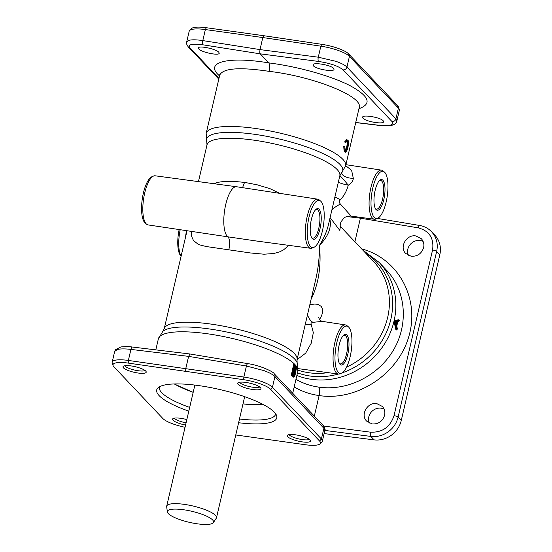 <?xml version="1.0" encoding="UTF-8"?>
<svg xmlns="http://www.w3.org/2000/svg" width="552" height="552" viewBox="0 0 552 552"><rect width="100%" height="100%" fill="white"/><g stroke="black" fill="none" stroke-linecap="round" stroke-linejoin="round"><path stroke-width="0.83" d="M379.3 180.745A14.49 4.775 -81.8 0 1 380.597 180.428A14.49 4.775 -81.8 0 1 381.729 181.07A14.49 4.775 -81.8 0 1 382.964 197.271A14.49 4.775 -81.8 0 1 376.471 209.118A14.49 4.775 -81.8 0 1 375.346 208.477A14.49 4.775 -81.8 0 1 375.319 208.442M315.537 209.801A14.49 4.775 -81.8 0 1 316.834 209.484A14.49 4.775 -81.8 0 1 317.959 210.119A14.49 4.775 -81.8 0 1 319.194 226.327A14.49 4.775 -81.8 0 1 312.708 238.167A14.49 4.775 -81.8 0 1 311.583 237.532A14.49 4.775 -81.8 0 1 311.549 237.498M343.275 335.54A14.49 4.775 -81.8 0 1 344.579 335.223A14.49 4.775 -81.8 0 1 345.704 335.857A14.49 4.775 -81.8 0 1 346.939 352.066A14.49 4.775 -81.8 0 1 340.453 363.906A14.49 4.775 -81.8 0 1 339.328 363.271A14.49 4.775 -81.8 0 1 339.294 363.237M148.081 224.919A24.812 8.176 -81.8 0 1 146.577 224.209A24.812 8.176 -81.8 0 1 146.176 223.836A24.812 8.176 -81.8 0 1 143.651 198.506A24.812 8.176 -81.8 0 1 153.504 176.06A24.812 8.176 -81.8 0 1 155.146 175.798L236.497 186.735A25.571 8.425 98.2 0 0 225.071 207.676A25.571 8.425 98.2 0 0 227.258 236.235A25.571 8.425 98.2 0 0 227.962 236.842L148.081 224.919M153.504 176.06L151.834 176.771A23.846 7.859 98.2 0 0 142.368 198.347A23.846 7.859 98.2 0 0 144.796 222.691A23.846 7.859 98.2 0 0 145.183 223.056L146.577 224.209M338.224 372.262A23.846 7.859 -81.8 0 1 336.658 343.303A23.846 7.859 -81.8 0 1 348.333 326.784A23.846 7.859 -81.8 0 1 348.719 327.143A23.846 7.859 -81.8 0 1 351.148 351.486A23.846 7.859 -81.8 0 1 341.681 373.062A23.846 7.859 -81.8 0 1 338.224 372.262M348.333 326.784L346.939 325.625A24.812 8.176 98.2 0 0 345.435 324.921A24.812 8.176 98.2 0 0 334.312 345.152A24.812 8.176 98.2 0 0 336.416 372.945A24.812 8.176 98.2 0 0 338.369 374.035A24.812 8.176 98.2 0 0 340.011 373.78L341.681 373.062M374.242 217.467A23.846 7.859 -81.8 0 1 372.676 188.508A23.846 7.859 -81.8 0 1 384.358 171.989A23.846 7.859 -81.8 0 1 384.744 172.355A23.846 7.859 -81.8 0 1 387.173 196.698A23.846 7.859 -81.8 0 1 377.699 218.268A23.846 7.859 -81.8 0 1 374.242 217.467M384.358 171.989L382.957 170.837A24.812 8.176 98.2 0 0 381.453 170.126A24.812 8.176 98.2 0 0 370.33 190.364A24.812 8.176 98.2 0 0 372.441 218.15A24.812 8.176 98.2 0 0 374.394 219.241A24.812 8.176 98.2 0 0 376.036 218.985L377.699 218.268M310.479 246.516A23.846 7.859 -81.8 0 1 308.913 217.557A23.846 7.859 -81.8 0 1 320.588 201.045A23.846 7.859 -81.8 0 1 320.974 201.404A23.846 7.859 -81.8 0 1 323.403 225.747A23.846 7.859 -81.8 0 1 313.936 247.324A23.846 7.859 -81.8 0 1 310.479 246.516M320.588 201.045L319.194 199.886A24.812 8.176 98.2 0 0 317.69 199.175A24.812 8.176 98.2 0 0 306.567 219.413A24.812 8.176 98.2 0 0 308.671 247.199A24.812 8.176 98.2 0 0 310.624 248.297A24.812 8.176 98.2 0 0 312.266 248.041L313.936 247.324M297.038 359.704L305.691 353.128L311.218 343.227L313.329 332.69L311.252 324.528C310.624 323.486 311.183 322.754 312.943 322.333L322.347 321.381M317.69 199.175L236.553 186.742A25.571 8.425 98.2 0 0 236.497 186.735M340.411 227.569C339.901 227.472 340.06 225.602 340.894 221.945L343.91 218.081C345.952 216.474 348.367 215.818 351.169 216.122L340.446 204.123C339.135 202.632 339.073 201.238 340.246 199.941C344.151 195.774 346.822 190.854 348.25 185.175C351.431 183.271 353.121 180.98 353.314 178.303L351.61 170.395L345.69 165.669M399.289 109.468L398.475 106.95A22.487 5.361 -166.9 0 0 397.64 105.667L348.671 53.93A22.487 5.361 -166.9 0 0 338.238 48.41A22.487 5.361 -166.9 0 0 321.733 44.319L263.711 35.701L262.807 37.55L320.85 46.168A23.867 5.692 13.1 0 1 338.362 50.508A23.867 5.692 13.1 0 1 349.437 56.373L398.399 108.109A23.867 5.692 13.1 0 1 399.289 109.468A23.867 5.692 13.1 0 1 399.337 110.31L396.847 121.033L395.908 118.811A3.409 3.112 136.6 0 1 392.03 121.585C394.335 125.056 389.953 126.284 378.886 125.256L355.743 122.461M335.851 61.306L318.283 57.201L259.999 49.597L259.75 52.178L260.206 53.834L318.483 61.431C330.337 63.287 338.528 66.088 343.061 69.849A3.409 3.112 -43.4 0 0 346.946 67.068C345.041 65.15 341.343 63.225 335.851 61.306M360.615 217.391L360.387 218.192L418.188 227.838C429.352 230.867 434.148 238.25 432.568 249.987L394.018 415.649C390.209 427.055 382.419 432.568 370.633 432.188A3.409 1.056 97.4 0 0 370.406 434.769A3.409 1.056 97.4 0 0 370.841 436.418C376.954 437.115 382.674 435.631 387.994 431.974C393.217 428.166 396.584 423.205 398.102 417.105L436.653 251.443C437.984 245.316 437.067 239.727 433.913 234.676L431.643 231.792L434.845 235.173A23.867 21.804 136.6 0 1 437.101 238.043A23.867 21.804 136.6 0 1 439.813 254.789L401.269 420.445A23.867 21.804 136.6 0 1 391.189 435.349A23.867 21.804 136.6 0 1 374.097 439.868L324.114 433.582M384.088 409.094A10.736 9.812 -43.4 0 0 381.184 408.197A10.736 9.812 -43.4 0 0 370.985 412.413A10.736 9.812 -43.4 0 0 369.267 423.06M372.145 423.957L366.68 421.148C360.007 414.8 367.584 401.794 376.871 403.643L382.343 406.451C384.551 408.922 385.303 411.875 384.599 415.297C382.557 421.369 378.403 424.253 372.145 423.957M423.108 241.403A10.736 9.812 -43.4 0 0 420.21 240.506A10.736 9.812 -43.4 0 0 410.012 244.722A10.736 9.812 -43.4 0 0 408.294 255.369M411.171 256.266L405.699 253.458C399.027 247.11 406.603 234.096 415.897 235.952L421.362 238.761C423.57 241.231 424.329 244.184 423.619 247.606C421.576 253.678 417.429 256.563 411.171 256.266M186.079 422.832A10.736 2.56 13.1 0 1 174.584 418.471A10.736 2.56 13.1 0 1 174.322 418.147M186.838 419.596A11.923 2.843 -166.9 0 0 172.769 418.782A11.923 2.843 -166.9 0 0 173.031 420.251A11.923 2.843 -166.9 0 0 185.569 425.047M145.072 370.502A10.736 2.56 13.1 0 1 135.026 370.164A10.736 2.56 13.1 0 1 125.014 366.1A10.736 2.56 13.1 0 1 124.759 365.776M145.742 371.082A11.923 2.843 -166.9 0 0 134.06 366.445A11.923 2.843 -166.9 0 0 123.2 366.411A11.923 2.843 -166.9 0 0 123.462 367.873A11.923 2.843 -166.9 0 0 136.786 372.821A11.923 2.843 -166.9 0 0 146.19 371.758A11.923 2.843 -166.9 0 0 145.742 371.082M309.348 439.371A10.736 2.56 13.1 0 1 299.294 439.033A10.736 2.56 13.1 0 1 289.289 434.969A10.736 2.56 13.1 0 1 289.027 434.645M310.017 439.951A11.923 2.843 -166.9 0 0 298.335 435.314A11.923 2.843 -166.9 0 0 287.475 435.28A11.923 2.843 -166.9 0 0 287.737 436.742A11.923 2.843 -166.9 0 0 301.054 441.69A11.923 2.843 -166.9 0 0 310.459 440.627A11.923 2.843 -166.9 0 0 310.017 439.951M259.778 387A10.736 2.56 13.1 0 1 249.732 386.655A10.736 2.56 13.1 0 1 239.72 382.598A10.736 2.56 13.1 0 1 239.464 382.267M260.447 387.573A11.923 2.843 -166.9 0 0 248.766 382.943A11.923 2.843 -166.9 0 0 237.905 382.909A11.923 2.843 -166.9 0 0 238.167 384.371A11.923 2.843 -166.9 0 0 251.491 389.312A11.923 2.843 -166.9 0 0 260.896 388.256A11.923 2.843 -166.9 0 0 260.447 387.573M313.432 65.84L313.012 64.839C313.108 61.969 330.869 65.019 333.587 68.372L334.008 69.379C333.912 72.25 316.151 69.2 313.432 65.84M198.81 48.99L198.382 48.01C198.458 45.25 216.08 48.893 218.799 52.233L219.227 53.213C219.151 55.973 201.535 52.33 198.81 48.99M363.002 118.218L362.581 117.217C362.678 114.34 380.438 117.39 383.157 120.75L383.578 121.75C383.474 124.621 365.721 121.571 363.002 118.218M396.833 121.074L396.847 121.026C396.17 125.235 390.278 126.698 379.169 125.407A3.409 1.166 -83.1 0 1 378.886 125.256M320.084 443.815L321.926 441.917A23.867 5.692 -166.9 0 0 322.347 441.186A23.867 5.692 -166.9 0 0 321.402 438.985L272.44 387.242A23.867 5.692 -166.9 0 0 261.365 381.384A23.867 5.692 -166.9 0 0 243.853 377.044L128.368 360.435A23.867 5.692 -166.9 0 0 114.844 360.311A23.867 5.692 -166.9 0 0 112.187 362.133A23.867 5.692 -166.9 0 0 112.235 362.974L113.05 365.493A22.487 5.361 13.1 0 1 115.506 362.981A22.487 5.361 13.1 0 1 128.25 363.099L243.687 379.7A22.487 5.361 13.1 0 1 260.192 383.792A22.487 5.361 13.1 0 1 270.625 389.312L319.594 441.055A22.487 5.361 13.1 0 1 320.084 443.815A22.487 5.361 13.1 0 1 317.973 444.843A22.487 5.361 13.1 0 1 305.228 444.726L235.766 434.955M132.356 347.035C129.775 346.532 125.973 346.49 120.943 346.918L115.437 349.74L114.678 351.41L117.355 349.513C120.405 348.726 124.931 348.691 130.934 349.402A3.409 1.166 -83.1 0 1 131.721 347.415A3.409 1.166 -83.1 0 1 132.356 347.035L190.04 353.998L247.876 363.651A3.409 1.083 -80.5 0 1 247.896 363.651A3.409 1.083 -80.5 0 0 247.255 364.03A3.409 1.083 -80.5 0 0 246.42 366.01L263.877 370.585C269.341 372.634 273.026 374.615 274.93 376.547A3.409 3.112 -43.4 0 0 274.22 373.738L323.182 425.482A3.409 3.112 136.6 0 1 323.893 428.283L324.838 430.463L322.347 441.186M128.25 363.099L128.368 360.435L130.934 349.402L188.612 356.371L190.04 353.998M206.165 133.453L219.751 75.065C223.112 68.165 239.589 66.937 269.19 71.36C313.536 76.445 363.409 96.469 359.221 107.516L345.635 165.904A71.594 17.077 -166.9 0 0 255.886 128.526A71.594 17.077 -166.9 0 0 206.165 133.453L207 144.921A68.186 16.263 13.1 0 1 254.348 140.229A68.186 16.263 13.1 0 1 339.825 175.826L328.537 224.333C326.894 231.322 323.879 238.34 319.484 245.385C328.35 236.235 331.786 227.403 329.806 218.889M279.74 193.359L269.914 188.632L257.329 184.851L244.543 182.367L232.316 181.263L224.961 181.311L218.109 182.277L213.734 183.678M191.165 231.523L191.737 236.635L193.448 240.479L197.995 244.143L199.845 244.915L206.344 246.551L250.442 252.961L264.091 254.21L273.971 253.492L279.885 251.753L283.542 249.877L288.868 245.371M189.184 31.257A23.867 5.692 13.1 0 1 189.598 30.526A23.867 5.692 13.1 0 1 191.841 29.435A23.867 5.692 13.1 0 1 205.365 29.56L262.807 37.55L259.999 49.597L202.798 40.593C196.836 39.696 192.344 39.578 189.329 40.234L186.679 41.993L189.184 31.257M397.309 321.188A0.511 0.483 -100.1 0 1 396.778 321.643L396.888 322.299A72.112 65.874 136.6 0 1 396.315 324.742L396.936 324.969A72.622 66.343 -43.4 0 0 397.509 322.513L397.309 321.188L396.108 321.388L395.667 323.224L396.315 325.466L396.936 324.969M395.991 324.052A71.594 65.405 -43.4 0 0 396.405 322.23L396.308 321.575L396.888 322.299L396.778 321.643M397.012 329.647L397.06 329.572A0.511 0.393 166.4 0 1 396.433 329.861L395.922 329.785L396.253 329.551L395.922 329.785L394.059 321.83A71.594 65.405 -43.4 0 0 394.28 320.871L398.275 319.753L398.392 320.415L398.275 319.753L398.786 319.822A0.511 0.483 78.2 0 1 399.213 320.367L399.199 320.45M293.609 364.479L294.72 364.768A0.511 0.455 -47 0 0 294.368 364.223L291.739 375.505A72.112 17.195 13.1 0 1 292.94 376.712L292.463 376.643A71.594 17.077 -166.9 0 0 291.263 375.436L293.609 364.479L294.278 364.21M296.866 375.484A71.594 65.405 -43.4 0 0 311.335 379.314A71.594 65.405 -43.4 0 0 385.896 341.619A71.594 65.405 -43.4 0 0 379.1 262.379L386.697 270.404C405.892 290.635 408.791 323.831 393.624 349.789C378.52 375.781 347.194 391.382 318.704 387.097C310.514 385.945 302.938 383.357 295.969 379.334M263.711 35.701L206.296 27.717A22.487 5.361 -166.9 0 0 193.552 27.6A22.487 5.361 -166.9 0 0 191.44 28.628L189.598 30.526M185.044 427.282A22.487 5.361 13.1 0 1 173.287 424.033A22.487 5.361 13.1 0 1 162.854 418.513L113.885 366.769A22.487 5.361 13.1 0 1 113.05 365.493M275.669 413.821A59.664 14.228 13.1 0 1 275.6 414.207A59.664 14.228 13.1 0 1 239.478 419.002M238.616 422.735A61.631 14.697 -166.9 0 0 276.635 415.711A61.631 14.697 -166.9 0 0 199.507 385.703A61.631 14.697 -166.9 0 0 157.789 388.056A61.631 14.697 -166.9 0 0 188.805 411.143M382.909 180.235A15.511 5.113 98.2 0 0 379.797 180.269A15.511 5.113 98.2 0 0 374.435 194.18A15.511 5.113 98.2 0 0 375.657 209.049A15.511 5.113 98.2 0 0 376.078 209.581A15.511 5.113 98.2 0 0 383.826 199.493A15.511 5.113 98.2 0 0 382.909 180.235M319.139 209.291A15.511 5.113 98.2 0 0 316.034 209.318A15.511 5.113 98.2 0 0 310.666 223.236A15.511 5.113 98.2 0 0 311.894 238.098A15.511 5.113 98.2 0 0 312.315 238.636A15.511 5.113 98.2 0 0 320.063 228.542A15.511 5.113 98.2 0 0 319.139 209.291M346.884 335.029A15.511 5.113 98.2 0 0 343.772 335.057A15.511 5.113 98.2 0 0 338.41 348.974A15.511 5.113 98.2 0 0 339.639 363.837A15.511 5.113 98.2 0 0 340.06 364.375A15.511 5.113 98.2 0 0 347.808 354.287A15.511 5.113 98.2 0 0 346.884 335.029M197.105 523.786A23.708 5.658 -166.9 0 0 213.362 522.627A23.708 5.658 -166.9 0 0 183.844 509.779A23.708 5.658 -166.9 0 0 167.359 511.925A23.708 5.658 -166.9 0 0 197.105 523.786M213.362 522.627L216.28 518.245A25.571 6.1 -166.9 0 0 216.501 517.741A25.571 6.1 -166.9 0 0 184.451 504.39A25.571 6.1 -166.9 0 0 166.697 506.149A25.571 6.1 -166.9 0 0 166.669 506.701L167.359 511.925M187.321 417.505L170.064 491.673M180.159 229.839A23.867 7.866 98.2 0 0 181.063 256.376M186.521 230.812A23.867 7.866 98.2 0 0 185.52 237.208M179.138 229.68A22.163 7.3 98.2 0 0 180.159 255.031L181.056 256.397M189.674 407.411A59.664 14.228 13.1 0 1 159.376 387.166A59.664 14.228 13.1 0 1 159.493 386.786M396.005 329.903L396.515 329.972L394.521 322.444L394.038 322.375L394.059 321.83L394.521 322.444A0.511 0.386 -15.4 0 0 395.156 322.126L394.535 321.899A72.112 65.874 136.6 0 0 394.756 320.94L395.384 321.154A0.511 0.483 -100.7 0 0 394.956 320.588L398.806 319.822A0.511 0.511 0 0 1 399.234 320.415L399.124 320.912A0.511 0.483 81.5 0 1 398.578 321.381M295.334 372.089A0.511 0.352 172.6 0 1 295.348 372.338L295.154 374.67C294.63 376.602 294.085 377.147 293.533 376.298A72.622 17.319 -166.9 0 0 292.318 375.084L291.208 374.801L291.739 375.505A0.511 0.455 -47 0 0 292.318 375.084L294.72 364.768A72.622 17.319 13.1 0 1 295.913 365.955L296.217 369.371L295.679 370.723A0.511 0.435 38.8 0 1 295.589 370.965L295.589 370.965A0.511 0.435 38.8 0 1 295.513 371.041M295.679 370.723L295.348 372.338M293.485 377.085L293.94 376.906L293.485 377.085C294.092 377.423 294.644 376.623 295.168 374.704L295.154 374.67M292.815 373.925L292.905 375.201A72.622 17.319 13.1 0 1 293.616 375.933L293.94 376.216L295.023 374.484L294.685 371.02A72.622 17.319 -166.9 0 0 294.037 370.351L292.795 374.008M293.685 375.684A0.511 0.483 111.7 0 1 293.94 376.216L293.94 376.216A0.511 0.483 -66.7 0 0 293.657 375.677L292.788 374.767A0.511 0.462 134.6 0 1 292.905 375.201M294.023 368.708L294.119 369.985A72.622 17.319 13.1 0 1 294.72 370.599L295.196 370.944L296.051 369.392L295.686 366.169A72.622 17.319 -166.9 0 0 295.134 365.61L294.009 368.798M294.037 370.351A0.511 0.462 134.6 0 1 293.56 370.772M293.567 370.889A72.112 17.195 13.1 0 1 294.092 371.434L294.568 373.062L294.119 375.146L293.547 375.643M293.071 375.574L293.94 374.194L293.616 371.365A71.594 17.077 -166.9 0 0 293.478 371.22M295.134 365.61A0.511 0.462 134.6 0 1 294.664 366.031M294.72 370.599A0.511 0.469 -43.1 0 0 294.616 370.185L294.002 369.557A0.511 0.462 134.6 0 1 294.119 369.985M294.671 366.148A72.112 17.195 13.1 0 1 295.092 366.583L295.589 368.094L295.127 370.061L294.616 370.185M294.306 370.295L294.968 369.095L294.616 366.514A71.594 17.077 -166.9 0 0 294.582 366.48M399.11 320.995L399.144 320.96A0.511 0.511 0 0 1 398.716 321.381L397.744 321.788A72.622 66.343 136.6 0 1 396.791 325.88L396.778 325.956M397.143 328.509A0.511 0.393 165.1 0 1 397.254 328.923A72.622 66.343 136.6 0 1 397.06 329.572L395.156 322.126A72.622 66.343 -43.4 0 0 395.384 321.154L399.213 320.367A72.622 66.343 136.6 0 1 399.124 320.912L398.116 321.071A0.511 0.483 81.8 0 1 397.826 321.492M398.116 321.071L397.744 321.788M396.695 326.639A0.511 0.393 164.7 0 1 396.736 326.977L397.233 328.999M396.791 325.88L396.736 326.977M397.509 322.513L396.888 322.299M396.315 325.466A0.511 0.393 -15.8 0 0 396.205 325.059M395.618 322.885A0.511 0.4 162.6 0 1 395.68 322.996L395.901 321.816A0.511 0.511 0 0 0 395.922 321.816A0.511 0.483 -99.8 0 0 396.315 321.367A0.511 0.483 82.6 0 1 395.825 321.823M344.848 147.053L345.435 150.993C346.352 151.476 347.132 150.192 347.774 147.149C348.512 144.189 348.498 142.099 347.739 140.877L346.097 142.078L345.373 141.402L345.324 142.154A0.511 0.414 -28.8 0 0 345.931 141.781L347.801 140.546C348.657 141.836 348.691 144.1 347.912 147.329C347.173 150.689 346.311 152 345.317 151.262L344.848 147.053A0.511 0.469 99.3 0 0 344.462 146.487A0.511 0.469 99.3 0 1 344.462 146.487L343.979 146.963L344.62 147.011A0.511 0.469 -80.7 0 0 344.234 146.452L344.234 146.452A0.511 0.469 -80.7 0 0 344.227 146.452L343.737 146.377L344.227 146.452A0.511 0.511 0 0 0 344.227 146.452L344.462 146.487A0.511 0.511 0 0 1 344.89 147.053C344.8 149.551 344.945 150.724 345.324 150.565L345.324 150.565A0.511 0.462 135.6 0 1 345.435 150.993M345.883 142.347L346.097 142.078A0.511 0.414 151.7 0 1 345.483 142.457L345.669 142.444M344.834 142.085L345.483 142.457L345 142.388L344.862 141.326L346.96 139.932M346.311 139.96L347.436 140.001L346.311 139.96L345.373 141.402L344.862 141.326M346.401 141.257L347.153 141.291L347.636 142.595L347.567 144.645L346.463 149.302L345.745 150.51L345.069 150.441M344.731 151.683L345.766 151.862L344.255 151.614L343.737 146.377L343.986 149.771L344.731 151.683A0.511 0.462 135.5 0 0 345.317 151.262M344.593 150.372C345.131 151.324 345.835 150.151 346.69 146.853C347.429 143.658 347.422 141.781 346.67 141.222M330.103 217.605L339.811 230.405L340.287 227.148M311.1 299.267C318.58 284.149 321.374 266.188 319.484 245.385C319.505 257.122 318.283 268.334 315.813 279.022L297.024 359.773A68.186 16.263 -166.9 0 0 211.547 324.169A68.186 16.263 -166.9 0 0 164.192 328.861L162.812 331.386A69.89 16.67 13.1 0 1 209.822 329.02A69.89 16.67 13.1 0 1 297.142 362.643A69.89 16.67 13.1 0 1 297.142 362.65L297.024 359.773M319.567 319.546L321.678 315.537L322.492 312.639L322.506 309.148L321.298 306.436L317.848 304.338L314.709 304.048L309.838 304.711M347.912 147.329L347.926 147.37C346.822 151.276 345.938 152.828 345.283 152.014L344.255 151.614M243.687 379.7L243.853 377.044L246.42 366.01L188.612 356.371L185.81 368.419L185.665 371.082M294.188 386.986C301.827 391.416 310.127 394.28 319.111 395.563C356.965 401.373 398.137 374.228 408.859 336.389C420.044 298.653 398.385 258.515 361.636 248.89M318.704 387.097C319.774 388.705 319.905 391.527 319.111 395.563L314.323 416.118M354.895 241.769L360.387 218.192L346.773 216.55M358.938 108.737C372.31 103.831 369.226 96.076 349.671 85.456C330.455 75.693 297.625 66.53 268.783 62.893L260.206 53.834L202.998 44.822A3.409 1.194 -81.1 0 1 202.522 43.166A3.409 1.194 -81.1 0 1 202.798 40.593L205.365 29.56L206.296 27.717M269.19 71.36C269.983 67.323 269.852 64.501 268.783 62.893C227.645 55.987 203.502 62.369 219.558 75.907M340.446 204.123A10.226 3.091 -35.6 0 0 331.911 209.829M340.246 199.941A10.226 5.189 34.1 0 0 334.864 197.154M339.887 175.591A10.226 0.607 -129.9 0 1 348.25 185.175A10.226 1.891 14.1 0 1 338.321 182.284M353.314 178.303A10.226 5.458 6.9 0 1 341.364 173.155M244.543 182.367L242.563 187.666M256.639 241.038L227.962 236.842C229.811 238.933 230.108 243.246 228.852 249.787M307.498 314.737A10.226 5.72 -107.2 0 0 312.943 322.333M311.252 324.528A10.226 8.411 -19.8 0 1 305.359 323.934M162.812 331.386L158.383 338.783A71.594 17.077 13.1 0 1 208.104 333.863A71.594 17.077 13.1 0 1 297.852 371.241L297.142 362.65M297.48 372.855A69.89 63.853 -43.4 0 0 310.134 376.029A69.89 63.853 -43.4 0 0 338.383 374.035L298.204 368.639M340.149 226.189L373.462 261.379A68.186 62.293 136.6 0 1 346.621 367.08M328.005 372.641A68.186 62.293 136.6 0 1 308.927 372.752A68.186 62.293 136.6 0 1 298.059 370.164M341.992 372.917A69.89 63.853 -43.4 0 0 391.361 316.862A69.89 63.853 -43.4 0 0 365.403 252.871M321.733 44.319L320.85 46.168L318.283 57.201A3.409 1.056 -82.6 0 0 318.055 59.782A3.409 1.056 -82.6 0 0 318.483 61.431M401.269 420.445L398.102 417.105A3.409 0.814 13.1 0 0 396.522 416.27A3.409 0.814 13.1 0 0 394.018 415.649M397.64 105.667L398.399 108.109L395.908 118.811L346.946 67.068L349.437 56.373L348.671 53.93M343.061 69.849L392.03 121.585M379.804 125.028A3.409 1.166 -83.1 0 1 379.169 125.407L355.716 122.578M218.971 78.432L190.012 47.838A3.409 3.112 136.6 0 1 188.342 46.961L218.806 79.15M370.633 432.188L323.686 426.061M419.658 225.478A3.409 1.083 99.5 0 0 419.651 225.471A3.409 1.083 99.5 0 0 419.023 225.858A3.409 1.083 99.5 0 0 418.188 227.838M439.813 254.789L436.653 251.443A3.409 0.814 -166.9 0 0 435.073 250.608A3.409 0.814 -166.9 0 0 432.568 249.987M270.625 389.312L272.44 387.242L274.93 376.547L323.893 428.283L321.402 438.985L319.594 441.055M397.764 321.837L396.812 325.928L397.281 328.695A0.511 0.511 0 0 1 397.274 328.964L397.081 329.62A0.511 0.511 0 0 1 396.515 329.972L396.653 329.854M174.308 383.95A58.643 13.986 -166.9 0 0 193.186 392.313M242.997 403.905A58.643 13.986 -166.9 0 0 263.621 404.74M292.463 376.643L292.94 376.712A0.511 0.469 -42.7 0 0 293.533 376.298M295.141 374.732L296.217 369.371M295.913 365.955A0.511 0.469 -42.7 0 0 295.81 365.541L294.602 364.334A0.511 0.511 0 0 0 294.326 364.196L293.843 364.127M293.616 371.365L294.092 371.434A0.511 0.469 -42.9 0 0 294.685 371.02M293.94 374.194L295.023 374.484M293.616 375.933A0.511 0.469 -42.7 0 0 293.512 375.519M294.616 366.514L295.092 366.583A0.511 0.469 -43.3 0 0 295.686 366.169M294.968 369.095L296.051 369.392M295.196 370.944A0.511 0.49 -88.6 0 0 294.809 370.364M395.825 323.748A0.511 0.393 -16.2 0 0 395.839 323.534L395.68 322.996A0.511 0.4 162.6 0 1 395.667 323.224M396.108 321.388A0.511 0.483 89 0 1 395.784 321.809M396.081 325.093L395.839 323.534A0.511 0.393 -16.2 0 0 395.708 323.348M347.801 140.546A0.511 0.462 -44.6 0 0 347.691 140.125L346.477 139.663M346.684 141.222L347.153 141.291A0.511 0.462 -44.5 0 0 347.739 140.877M347.691 140.125C348.712 140.615 348.795 143.03 347.926 147.37L347.898 147.398M346.69 146.853L347.774 147.149M377.354 218.419L419.651 225.471A3.409 1.083 99.5 0 0 419.644 225.471C424.384 226.299 428.386 228.404 431.65 231.799M324.845 430.422L370.841 436.418L374.097 439.868M190.012 47.838C187.694 44.401 192.027 43.394 202.998 44.822M345.635 165.904L341.205 173.3A69.89 16.67 -166.9 0 0 278.429 138.793A69.89 16.67 -166.9 0 0 206.876 142.043M345.435 324.921L322.306 321.374C320.388 320.795 319.146 319.366 318.58 317.103M381.453 170.126L345.918 164.682M207 144.921L198.458 181.622M186.997 230.881L164.192 328.861M158.383 338.783L155.809 349.864M166.697 506.149L194.863 385.089M174.17 383.957L193.179 392.355M242.983 403.94L263.746 404.802M216.501 517.741L244.674 396.681M295.81 365.541C296.479 366.038 296.617 367.328 296.231 369.412M297.852 371.241L292.719 393.293M293.402 370.744L292.788 374.767M294.506 366.004L294.002 369.557M398.296 319.753L398.806 319.822M396.922 321.637L395.922 321.816M345.083 142.457L345.552 142.526A0.511 0.511 0 0 0 346.097 142.223L346.828 141.112M359.221 107.516L359.504 106.874M219.751 75.065L219.772 74.099M274.22 373.745C274.04 372.041 260.123 365.307 247.876 363.651M323.182 425.482C324.99 428.338 325.542 430.001 324.838 430.457M114.678 351.41L112.187 362.133M186.686 41.98C186.052 42.897 186.604 44.553 188.342 46.961M362.719 250.035L379.1 262.379M374.394 219.241L351.169 216.122M341.205 173.3L339.825 175.826M310.624 248.297L256.59 241.031"/></g></svg>
